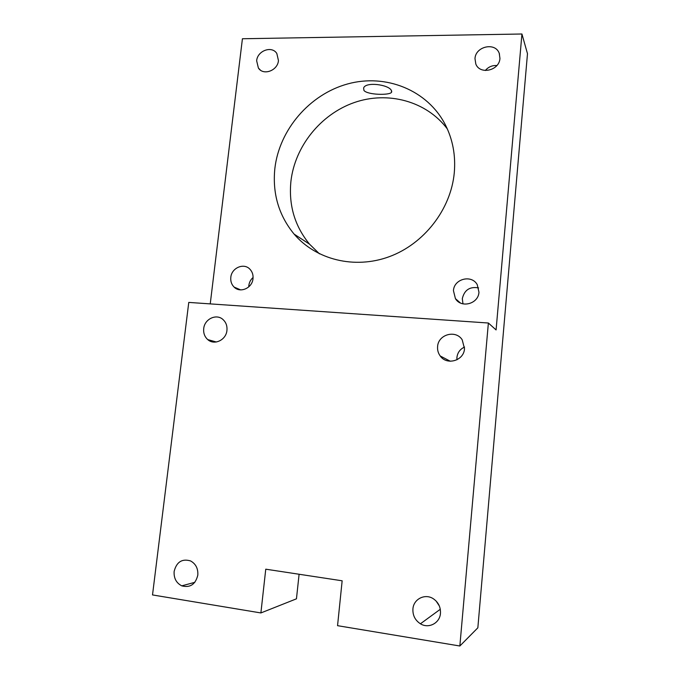 <?xml version="1.0" encoding="UTF-8"?>
<svg xmlns="http://www.w3.org/2000/svg" width="680" height="680" viewBox="0 0 680 680"><rect width="100%" height="100%" fill="white"/><g stroke="black" fill="none" stroke-linecap="round" stroke-linejoin="round"><path stroke-width="1.02" d="M464.559 347.055C460.096 349.12 457.555 352.58 456.917 357.442L456.926 359.805M437.597 346.604C437.317 350.072 438.192 353.2 440.223 355.98C446.845 365.755 463.964 360.689 464.508 348.678L462.204 339.813C455.779 329.477 438.158 334.424 437.597 346.604M440.462 613.3C440.75 607.299 438.498 602.531 433.695 599.012C425.467 593.053 413.517 598.833 412.921 608.974C412.615 615.358 415.123 620.296 420.427 623.789C428.613 629 439.883 623.144 440.462 613.3M436.075 600.992L439.314 605.931M203.711 328.618C203.294 333.106 204.637 336.762 207.74 339.592C214.276 345.67 226.159 340.025 226.941 330.403C227.341 326.06 226.083 322.49 223.167 319.694C216.656 313.276 204.519 318.894 203.711 328.618M197.812 575.135C198.212 568.582 195.797 563.839 190.561 560.923C182.036 558.442 176.562 561.943 174.139 571.413C173.714 578.187 176.264 582.99 181.772 585.846C190.145 588.013 195.492 584.443 197.812 575.135M488.376 323.017L496.085 329.936L521.934 34L527.485 53.686L477.844 627.818L459.85 646L488.376 323.017L188.768 302.413L152.516 594.932L260.89 612.943L265.761 569.185L342.15 580.796L337.552 625.677L459.85 646M210.239 303.892L242.42 38.752L521.934 34M253.088 277.474C250.69 279.591 249.279 282.243 248.846 285.438L248.769 286.875M230.809 277.363C230.435 281.256 231.531 284.495 234.107 287.087C240.167 293.454 252.28 288.116 253.002 278.69C253.359 274.933 252.331 271.779 249.925 269.212C243.899 262.539 231.549 267.852 230.809 277.363M256.649 60.784L258.4 68.059C263.398 75.922 277.729 70.627 278.451 60.571L276.837 53.508C271.898 45.39 257.389 50.685 256.649 60.784M474.988 58.624L475.813 64.005C479.859 75.097 499.443 70.618 499.944 58.378L499.239 53.337C495.371 41.888 475.49 46.325 474.988 58.624M496.867 65.535C492.252 65.237 488.401 66.895 485.299 70.499M447.321 128.911C426.368 101.022 387.727 90.797 354.144 102.595C320.526 114.384 294.899 146.481 290.929 181.228C288.541 205.19 294.754 226.185 309.57 244.197L319.481 253.852M274.865 168.419C272.315 193.443 278.732 215.339 294.108 234.107C315.894 259.683 354.399 269.493 389.181 256.717C423.954 243.993 450.891 209.482 454.283 172.788C455.77 155.567 452.82 139.612 445.417 124.916C427.584 89.99 385.73 73.397 347.667 83.938C309.536 94.367 279.327 129.736 274.865 168.419M478.601 287.903C469.804 286.374 464.372 289.969 462.306 298.664L462.978 303.858M478.958 292.196L477.25 284.682C471.648 274.286 453.968 278.817 453.45 290.666L455.421 298.639C461.219 308.541 478.456 303.9 478.958 292.196M391.349 90.389L391.578 92.242C389.887 95.48 367.243 95.004 363.919 90.406L363.63 88.034C365.517 81.507 388.594 84.558 391.349 90.389M299.098 574.251L296.454 598.825L260.89 612.943M450.313 361.25L440.223 355.98M440.291 609.271L420.427 623.789M216.325 341.998L207.74 339.592M194.854 582.318L181.772 585.846M240.644 289.884L234.107 287.087M260.329 70.04L258.4 68.059M499.502 54.102L499.239 53.337M309.57 244.197L294.108 234.107M460.377 302.957L455.421 298.639M391.578 92.242L391.697 91.086"/></g></svg>
